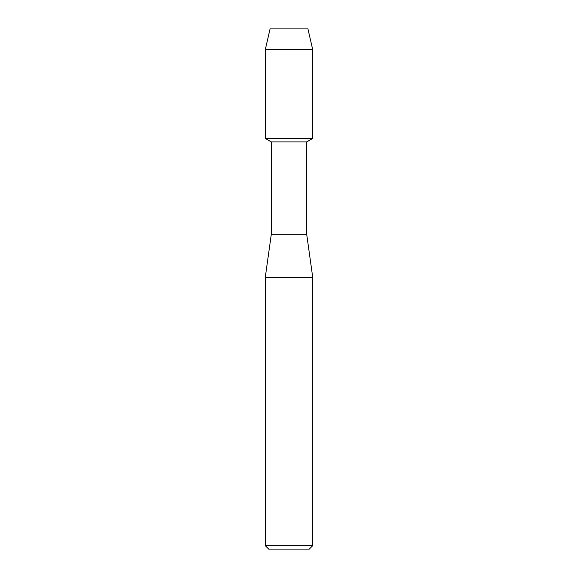 <?xml version="1.0" encoding="UTF-8"?>
<svg xmlns="http://www.w3.org/2000/svg" width="578" height="578" viewBox="0 0 578 578"><rect width="100%" height="100%" fill="white"/><g stroke="black" fill="none" stroke-linecap="round" stroke-linejoin="round"><path stroke-width="0.87" d="M307.937 28.9L270.063 28.9L307.937 28.9L312.662 49.433L312.662 138.46L289 138.46L312.662 138.46L306.687 141.913L306.687 234.22L312.727 277.353L312.727 545.646L265.273 545.646L268.727 549.1L309.273 549.1L312.727 545.646M306.687 234.22L271.313 234.22L271.313 141.913L306.687 141.913M271.313 234.22L265.273 277.353L312.727 277.353M270.063 28.9L265.338 49.433L265.338 138.46L289 138.46L265.338 138.46L271.313 141.913M265.338 49.433L312.662 49.433M265.273 277.353L265.273 545.646"/></g></svg>
